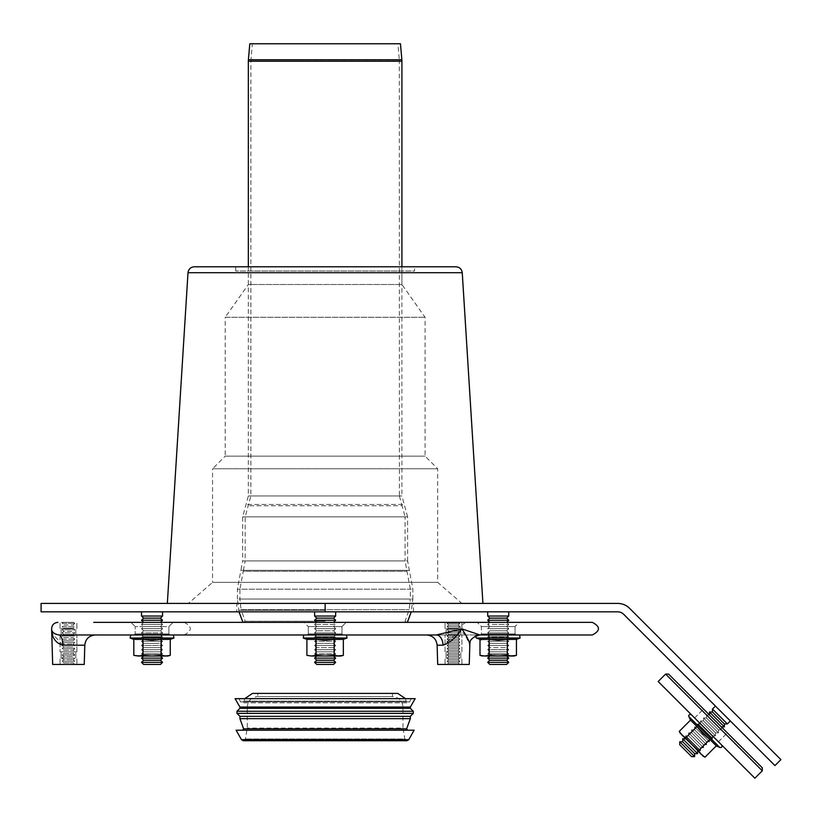 <?xml version="1.0" encoding="UTF-8"?>
<svg xmlns="http://www.w3.org/2000/svg" width="822" height="822" viewBox="0 0 822 822"><rect width="100%" height="100%" fill="white"/><g stroke="black" fill="none" stroke-linecap="round" stroke-linejoin="round"><path stroke-width="0.62" stroke-dasharray="4.11 3.08" d="M694.611 756.651L679.732 741.773L694.611 756.651L679.732 741.773L679.732 744.753L691.641 756.651L679.732 744.753L691.641 756.651L694.611 756.651L694.611 753.671L682.712 741.773L694.611 753.671L682.712 741.773L679.732 741.773M730.316 720.945L715.438 706.067L730.316 720.945L715.438 706.067L730.316 720.945L727.347 723.925L712.469 709.047L727.347 723.925L724.367 723.925L712.469 712.016L724.367 723.925L724.367 726.895L709.489 712.016L724.367 726.895L721.397 726.895L709.489 714.996L721.397 726.895L709.489 714.996L721.397 726.895L721.397 729.874L706.519 714.996L721.397 729.874L718.418 729.874L706.519 717.966L718.418 729.874L718.418 732.844L703.54 717.966L718.418 732.844L715.438 732.844L703.54 720.945L715.438 732.844L715.438 735.824L700.56 720.945L715.438 735.824L712.469 735.824L700.56 723.925L712.469 735.824L712.469 738.793L697.59 723.925L712.469 738.793L709.489 738.793L697.59 726.895L709.489 738.793L709.489 741.773L694.611 726.895L709.489 741.773L706.519 741.773L694.611 729.874L706.519 741.773L706.519 744.753L691.641 729.874L706.519 744.753L703.54 744.753L691.641 732.844L703.54 744.753L703.54 747.722L688.661 732.844L703.54 747.722L700.56 747.722L688.661 735.824L700.56 747.722L700.56 750.702L685.692 735.824L700.56 750.702L697.59 750.702L685.692 738.793L697.59 750.702L697.59 753.671L682.712 738.793L697.59 753.671L682.712 738.793L682.712 741.773M697.59 753.671L694.611 753.671M697.59 750.702L685.692 738.793L697.59 750.702L700.56 750.702L685.692 735.824L700.56 750.702L700.56 747.722L688.661 735.824L700.56 747.722L703.54 747.722L688.661 732.844L703.54 747.722L703.54 744.753L691.641 732.844L703.54 744.753L706.519 744.753L691.641 729.874L706.519 744.753L706.519 741.773L694.611 729.874L706.519 741.773L709.489 741.773L694.611 726.895L709.489 741.773L709.489 738.793L697.59 726.895L709.489 738.793L712.469 738.793L697.59 723.925L712.469 738.793L712.469 735.824L700.56 723.925L712.469 735.824L715.438 735.824L700.56 720.945L715.438 735.824L715.438 732.844L703.54 720.945L715.438 732.844L718.418 732.844L703.54 717.966L718.418 732.844L718.418 729.874L706.519 717.966L718.418 729.874L721.397 729.874L706.519 714.996L721.397 729.874L721.397 726.895M724.367 726.895L709.489 712.016L709.489 714.996L706.519 714.996L706.519 717.966L703.54 717.966L703.54 720.945L700.56 720.945L700.56 723.925L697.59 723.925L697.59 726.895L694.611 726.895L694.611 729.874L691.641 729.874L691.641 732.844L688.661 732.844L688.661 735.824L685.692 735.824L685.692 738.793L682.712 738.793M724.367 723.925L712.469 712.016L709.489 712.016M727.347 723.925L712.469 709.047L715.438 706.067M335.643 662.327L314.61 662.327L335.643 662.327L314.61 662.327L316.717 664.433L333.547 664.433L316.717 664.433L333.547 664.433L335.643 662.327L333.547 660.22L316.717 660.22L333.547 660.22L316.717 660.22L314.61 658.124L335.643 658.124L314.61 658.124L335.643 658.124L333.547 660.22M333.547 656.018L335.643 653.911L314.61 653.911L335.643 653.911L333.547 651.805L316.717 651.805L333.547 651.805L335.643 649.709L314.61 649.709L335.643 649.709L333.547 647.602L316.717 647.602L333.547 647.602L335.643 645.496L314.61 645.496L335.643 645.496L333.547 643.39L316.717 643.39L333.547 643.39L335.643 641.294L314.61 641.294L335.643 641.294L333.547 639.187L316.717 639.187L333.547 639.187L335.643 637.081L314.61 637.081L335.643 637.081L333.547 634.974L316.717 634.974L333.547 634.974L335.643 632.868L314.61 632.868L335.643 632.868L333.547 630.772L316.717 630.772L333.547 630.772L335.643 628.666L314.61 628.666L335.643 628.666L333.547 626.559L316.717 626.559L333.547 626.559L335.643 624.453L314.61 624.453L335.643 624.453L333.547 622.357L316.717 622.357L333.547 622.357L316.717 622.357L333.547 622.357L335.643 624.453L314.61 624.453L335.643 624.453L333.547 626.559L316.717 626.559L333.547 626.559L335.643 628.666L314.61 628.666L335.643 628.666L333.547 630.772L316.717 630.772L333.547 630.772L335.643 632.868L314.61 632.868L335.643 632.868L333.547 634.974L316.717 634.974L333.547 634.974L335.643 637.081L314.61 637.081L335.643 637.081L333.547 639.187L316.717 639.187L333.547 639.187L335.643 641.294L314.61 641.294L335.643 641.294L333.547 643.39L316.717 643.39L333.547 643.39L335.643 645.496L314.61 645.496L335.643 645.496L333.547 647.602L316.717 647.602L333.547 647.602L335.643 649.709L314.61 649.709L335.643 649.709L333.547 651.805L316.717 651.805L333.547 651.805L335.643 653.911L314.61 653.911L335.643 653.911L333.547 656.018L316.717 656.018L333.547 656.018L316.717 656.018L333.547 656.018L335.643 658.124M333.547 622.357L335.643 620.25L314.61 620.25L335.643 620.25L314.61 620.25L316.717 622.357L314.61 624.453L316.717 626.559L314.61 628.666L316.717 630.772L314.61 632.868L316.717 634.974L314.61 637.081L316.717 639.187L314.61 641.294L316.717 643.39L314.61 645.496L316.717 647.602L314.61 649.709L316.717 651.805L314.61 653.911L316.717 656.018L314.61 658.124M335.643 620.25L333.547 618.144L316.717 618.144L333.547 618.144L316.717 618.144L314.61 620.25M333.547 618.144L335.643 616.038L314.61 616.038L335.643 616.038L314.61 616.038L316.717 618.144M335.643 611.835L314.61 611.835L335.643 611.835L314.61 611.835L335.643 611.835L335.643 616.038M162.55 662.327L141.518 662.327L162.55 662.327L141.518 662.327L143.614 664.433L160.454 664.433L143.614 664.433L160.454 664.433L162.55 662.327L160.454 660.22L143.614 660.22L160.454 660.22L143.614 660.22L141.518 662.327M160.454 660.22L162.55 658.124L141.518 658.124L162.55 658.124L141.518 658.124L143.614 660.22M156.242 656.018L143.614 656.018L156.242 656.018M157.29 653.911L141.518 653.911L157.29 653.911M156.242 651.805L143.614 651.805L156.242 651.805M157.29 649.709L141.518 649.709L157.29 649.709M156.242 647.602L143.614 647.602L156.242 647.602M157.29 645.496L141.518 645.496L157.29 645.496M156.242 643.39L143.614 643.39L156.242 643.39M157.29 641.294L141.518 641.294L157.29 641.294M156.242 639.187L143.614 639.187L156.242 639.187M157.29 637.081L141.518 637.081L157.29 637.081M156.242 634.974L143.614 634.974L156.242 634.974M157.29 632.868L141.518 632.868L157.29 632.868M156.242 630.772L143.614 630.772L156.242 630.772M157.29 628.666L141.518 628.666L157.29 628.666M156.242 626.559L143.614 626.559L156.242 626.559M157.29 624.453L141.518 624.453L157.29 624.453M156.242 622.357L143.614 622.357L156.242 622.357M162.55 658.124L160.454 656.018L162.55 653.911L160.454 651.805L162.55 649.709L160.454 647.602L162.55 645.496L160.454 643.39L162.55 641.294L160.454 639.187L162.55 637.081L160.454 634.974L162.55 632.868L160.454 630.772L162.55 628.666L160.454 626.559L162.55 624.453L160.454 622.357L162.55 620.25L141.518 620.25L162.55 620.25L141.518 620.25L143.614 622.357L160.454 622.357L143.614 622.357L141.518 624.453L162.55 624.453L141.518 624.453L143.614 626.559L160.454 626.559L143.614 626.559L141.518 628.666L162.55 628.666L141.518 628.666L143.614 630.772L160.454 630.772L143.614 630.772L141.518 632.868L162.55 632.868L141.518 632.868L143.614 634.974L160.454 634.974L143.614 634.974L141.518 637.081L162.55 637.081L141.518 637.081L143.614 639.187L160.454 639.187L143.614 639.187L141.518 641.294L162.55 641.294L141.518 641.294L143.614 643.39L160.454 643.39L143.614 643.39L141.518 645.496L162.55 645.496L141.518 645.496L143.614 647.602L160.454 647.602L143.614 647.602L141.518 649.709L162.55 649.709L141.518 649.709L143.614 651.805L160.454 651.805L143.614 651.805L141.518 653.911L162.55 653.911L141.518 653.911L143.614 656.018L160.454 656.018L143.614 656.018L141.518 658.124M162.55 620.25L160.454 618.144L143.614 618.144L160.454 618.144L143.614 618.144L141.518 620.25M160.454 618.144L162.55 616.038L141.518 616.038L162.55 616.038L141.518 616.038L141.518 611.835L162.55 611.835L141.518 611.835M314.61 611.835L314.61 616.038M492.964 662.327L508.746 662.327L492.964 662.327M494.012 664.433L506.64 664.433L494.012 664.433M494.012 660.22L506.64 660.22L494.012 660.22M492.964 658.124L508.746 658.124L492.964 658.124M494.012 656.018L506.64 656.018L494.012 656.018M492.964 653.911L508.746 653.911L492.964 653.911M494.012 651.805L506.64 651.805L494.012 651.805M492.964 649.709L508.746 649.709L492.964 649.709M494.012 647.602L506.64 647.602L494.012 647.602M492.964 645.496L508.746 645.496L492.964 645.496M494.012 643.39L506.64 643.39L494.012 643.39M492.964 641.294L508.746 641.294L492.964 641.294M494.012 639.187L506.64 639.187L494.012 639.187M492.964 637.081L508.746 637.081L492.964 637.081M494.012 634.974L506.64 634.974L494.012 634.974M492.964 632.868L508.746 632.868L492.964 632.868M494.012 630.772L506.64 630.772L494.012 630.772M492.964 628.666L508.746 628.666L492.964 628.666M494.012 626.559L506.64 626.559L494.012 626.559M492.964 624.453L508.746 624.453L492.964 624.453M494.012 622.357L506.64 622.357L494.012 622.357M492.964 620.25L508.746 620.25L492.964 620.25M494.012 618.144L506.64 618.144L494.012 618.144M492.964 616.038L508.746 616.038L492.964 616.038M492.964 611.835L508.746 611.835L492.964 611.835M503.485 662.327L487.703 662.327L489.809 660.22L506.64 660.22L508.746 662.327L503.485 662.327M506.64 664.433L489.809 664.433M506.64 660.22L508.746 658.124L487.703 658.124L489.809 656.018L506.64 656.018L489.809 656.018L487.703 653.911L508.746 653.911L487.703 653.911L489.809 651.805L506.64 651.805L489.809 651.805L487.703 649.709L508.746 649.709L487.703 649.709L489.809 647.602L506.64 647.602L489.809 647.602L487.703 645.496L508.746 645.496L487.703 645.496L489.809 643.39L506.64 643.39L489.809 643.39L487.703 641.294L508.746 641.294L487.703 641.294L489.809 639.187L506.64 639.187L489.809 639.187L487.703 637.081L508.746 637.081L487.703 637.081L489.809 634.974L506.64 634.974L489.809 634.974L487.703 632.868L508.746 632.868L487.703 632.868L489.809 630.772L506.64 630.772L489.809 630.772L487.703 628.666L508.746 628.666L487.703 628.666L489.809 626.559L506.64 626.559L489.809 626.559L487.703 624.453L508.746 624.453L487.703 624.453L489.809 622.357L506.64 622.357L489.809 622.357L487.703 624.453L489.809 626.559L487.703 628.666L489.809 630.772L487.703 632.868L489.809 634.974L487.703 637.081L489.809 639.187L487.703 641.294L489.809 643.39L487.703 645.496L489.809 647.602L487.703 649.709L489.809 651.805L487.703 653.911L489.809 656.018M508.746 620.25L487.703 620.25M506.64 618.144L489.809 618.144M508.746 611.835L487.703 611.835L508.746 611.835L508.746 616.038L487.703 616.038M41.1 611.835L617.723 611.835A8.415 8.415 0 0 1 623.672 614.301L774.951 765.58L780.9 759.631L629.621 608.352A16.83 16.83 0 0 0 617.723 603.42L41.1 603.42M236.767 603.42L413.497 603.42L236.767 603.42L236.767 611.835L413.497 611.835L236.767 611.835M762.302 770.779L665.604 674.081L668.584 674.081L762.302 767.81L762.302 770.779L754.863 778.218L658.165 681.52L665.604 674.081M715.438 720.945L727.347 732.844L715.438 720.945M706.519 729.874L691.415 714.77L706.519 729.874M133.811 655.36L136.257 656.018L138.373 656.018L133.811 655.36L138.373 656.018L142.925 655.36L142.925 639.372L133.811 639.372L142.925 639.372L133.811 639.372L133.811 655.36L152.039 656.018L142.925 655.36L142.925 639.372L161.143 639.372L152.039 640.266L142.925 639.372L142.925 655.36L138.373 656.018L142.925 655.36L152.039 656.018L170.257 655.36L170.257 639.372L142.925 639.372M152.039 634.974L130.677 634.974L152.039 634.974M141.518 634.974L162.55 634.974L141.518 634.974L143.223 636.69L160.845 636.69L143.223 636.69L160.845 636.69L143.223 636.69L141.518 634.974L162.55 634.974L141.518 634.974M161.143 639.372L161.143 655.36L152.039 656.018L165.695 656.018L161.143 655.36L167.811 656.018L165.695 656.018L170.257 655.36L165.695 656.018L161.143 655.36L161.143 639.372L161.143 655.36L152.039 656.018L142.925 655.36M162.55 656.018L141.518 656.018L162.55 656.018L160.845 654.312L160.845 636.69L162.55 634.974L160.845 636.69L160.845 654.312L143.223 654.312L160.845 654.312L143.223 654.312L160.845 654.312L162.55 656.018L141.518 656.018L162.55 656.018M306.904 639.372L306.904 655.36L311.466 656.018L306.904 655.36L311.466 656.018L316.018 655.36L316.018 639.372L306.904 639.372L316.018 639.372L306.904 639.372L303.236 638.036L347.018 638.036L303.236 638.036L347.018 638.036L346.483 634.974L303.77 634.974L346.483 634.974M334.235 639.372L334.235 655.36L325.132 656.018L343.349 655.36L338.798 656.018L334.235 655.36L334.235 639.372L334.235 655.36L325.132 656.018L343.349 655.36L343.349 639.372L316.018 639.372L316.018 655.36L311.466 656.018L325.132 656.018L316.018 655.36L316.018 639.372L325.132 640.266L343.349 639.372L316.018 639.372M314.61 634.974L335.643 634.974L314.61 634.974L316.316 636.69L333.938 636.69L316.316 636.69L333.938 636.69L316.316 636.69L314.61 634.974L335.643 634.974L314.61 634.974M334.235 655.36L325.132 656.018L340.904 656.018L338.798 656.018L343.349 655.36M335.643 656.018L314.61 656.018L335.643 656.018L333.938 654.312L333.938 636.69L335.643 634.974L333.938 636.69L333.938 654.312L316.316 654.312L333.938 654.312L316.316 654.312L333.938 654.312L335.643 656.018L314.61 656.018L335.643 656.018M482.442 656.018L507.328 655.36L511.89 656.018L507.328 655.36L507.328 639.372L516.442 639.372L479.997 639.372L479.997 655.36L484.559 656.018L479.997 655.36L484.559 656.018L489.111 655.36L489.111 639.372L481.219 639.773M592.323 634.974L476.863 634.974L519.576 634.974L520.12 638.036L476.328 638.036M487.703 634.974L508.746 634.974L487.703 634.974L489.409 636.69L507.03 636.69L489.409 636.69L507.03 636.69L489.409 636.69L487.703 634.974L508.746 634.974L487.703 634.974M516.442 655.36L513.997 656.018L484.559 656.018L511.89 656.018L516.442 655.36L498.224 656.018L516.442 655.36L516.442 639.372L498.224 640.266L489.111 639.372L489.111 655.36L484.559 656.018L489.111 655.36L489.111 639.372L479.997 639.372M507.328 655.36L507.328 639.372L507.328 655.36L498.224 656.018L489.111 655.36M508.746 634.974L507.03 636.69L507.03 654.312L489.409 654.312L507.03 654.312L489.409 654.312L507.03 654.312L508.746 656.018L487.703 656.018L508.746 656.018L487.703 656.018L508.746 656.018L507.03 654.312L507.03 636.69L508.746 634.974L480.336 634.974L516.103 634.974L480.336 634.974L516.103 634.974L515.055 633.926L481.394 633.926L515.055 633.926L481.394 633.926L515.055 633.926L515.055 626.559L481.394 626.559L515.055 626.559L481.394 626.559L515.055 626.559L519.257 622.357L477.181 622.357L519.257 622.357L477.181 622.357L519.257 622.357L515.055 626.559L515.055 633.926L516.103 634.974M507.328 639.372L489.111 639.372M311.466 656.018L316.018 655.36L325.132 656.018L316.018 655.36M138.373 656.018L152.039 656.018L138.373 656.018M161.143 655.36L152.039 656.018L167.811 656.018L170.257 655.36M696.964 726.535L690.521 720.103L696.964 726.535L690.521 720.103L679.219 731.405L681.972 735.084L685.661 737.848L696.964 726.535L709.848 739.42L702.779 733.614L696.964 726.535L685.661 737.848L681.972 735.084L691.641 744.753L685.661 737.848L696.964 726.535L716.291 745.862L709.848 739.42L698.546 750.733L701.3 754.411L704.988 757.175L716.291 745.862L709.848 739.42L698.546 750.733L691.641 744.753L701.3 754.411L698.546 750.733L702.8 755.911M680.482 733.594L685.661 737.848L691.641 744.753L685.661 737.848M699.08 722.435L713.958 737.313L699.08 722.435L699.08 724.85L711.533 737.313L699.08 724.85L711.533 737.313L699.08 724.85L699.08 722.435L713.958 737.313L699.08 722.435M699.08 752.192L684.202 737.313L699.08 752.192L699.08 749.767L711.533 737.313L713.958 737.313L711.533 737.313L699.08 749.767L686.617 737.313L699.08 749.767L686.617 737.313L699.08 749.767L699.08 752.192L684.202 737.313L699.08 752.192M709.848 739.42L698.546 750.733L691.641 744.753L679.219 731.405M704.988 757.175L691.641 744.753L701.3 754.411M681.972 735.084L698.546 750.733M401.917 266.79L401.917 495.964L248.336 495.964L401.917 495.964L404.239 504.482L246.014 504.482L404.239 504.482L407.599 516.843L242.654 516.843L407.599 516.843L407.599 560.902L242.654 560.902L242.654 516.843L248.336 495.964L248.336 266.79M401.917 61.249L250.864 61.249L252.313 43.998L400.458 43.782L249.796 43.782L397.94 43.998L399.338 59.965L250.916 59.965L399.338 59.965L399.4 495.964L250.864 495.964L399.4 495.964L402.061 505.766L248.193 505.766L402.061 505.766L405.071 516.843L245.182 516.843L405.071 516.843L405.071 560.902L245.182 560.902L245.182 516.843L250.864 495.964L250.864 61.249L325.132 61.249L248.336 61.249M325.132 621.227L245.182 621.227L325.132 621.227M242.922 622.357L245.182 621.227L241.082 609.688L409.171 609.688L241.082 609.688L239.921 599.033L239.921 589.179L410.332 589.179L237.394 589.179L412.86 589.179L239.921 589.179L243.25 571.249L407.013 571.249L243.25 571.249L245.182 560.902L405.071 560.902L410.332 589.179L410.332 599.033L237.394 599.033L237.394 589.179L240.887 570.334L409.366 570.334L240.887 570.334L242.654 560.902L407.599 560.902L412.86 589.179L412.86 599.033L239.921 599.033L410.332 599.033L409.171 609.688L405.071 621.227L407.332 622.357L242.922 622.357L407.332 622.357M392.454 693.388L392.454 696.542C398.845 697.169 402.348 700.673 402.975 707.064L402.975 728.097L247.278 728.097L402.975 728.097L404.897 738.988L245.367 738.988L404.897 738.988L406.962 740.725L243.291 740.725L245.367 738.988L247.278 728.097L247.278 707.064L402.975 707.064L247.278 707.064C247.905 700.673 251.409 697.169 257.8 696.542L392.454 696.542L257.8 696.542L257.8 693.388L392.454 693.388L257.8 693.388M414.124 730.203L236.13 730.203M325.132 730.203L242.624 730.203L325.132 730.203M410.332 718.644L239.921 718.644M410.332 716.322L239.921 716.322M413.281 713.373L236.972 713.373M413.281 711.266L236.972 711.266M410.332 708.328L239.921 708.328M410.332 707.064L239.921 707.064M415.172 698.649L235.082 698.649M411.39 698.649L238.863 698.649L411.39 698.649L409.654 701.854L240.599 701.854L409.654 701.854L407.989 702.851L406.099 701.115L244.155 701.115L406.099 701.115L405.513 698.649M397.714 693.388L252.539 693.388M143.09 634.974L169.918 634.974L143.09 634.974M166.609 626.559L135.198 626.559L166.609 626.559M170.257 622.357L130.996 622.357L170.257 622.357M346.165 622.357L341.962 626.559L341.962 633.926A1.048 1.048 0 0 0 343.01 634.974L307.243 634.974L343.01 634.974L307.243 634.974L343.01 634.974L341.962 633.926L308.301 633.926A1.048 1.048 0 0 1 307.243 634.974L308.301 633.926L341.962 633.926L308.301 633.926L341.962 633.926L341.962 626.559L308.301 626.559L341.962 626.559L308.301 626.559L341.962 626.559L346.165 622.357L304.089 622.357L346.165 622.357L304.089 622.357L308.301 626.559L304.089 622.357M134.15 634.974L135.198 633.926L135.198 626.559L135.198 633.926L134.15 634.974L169.918 634.974L168.87 633.926L135.198 633.926L168.87 633.926L135.198 633.926L168.87 633.926L168.87 626.559L173.072 622.357L130.996 622.357L135.198 626.559L130.996 622.357M60.037 634.974L60.037 651.805L60.037 634.974L76.867 634.974L60.037 634.974L76.867 634.974L60.037 634.974L76.867 634.974L76.867 651.805L60.037 651.805L76.867 651.805L60.037 651.805L76.867 651.805L76.867 634.974M461.902 628.892L436.318 634.974L426.608 634.974L479.945 634.974L59.122 634.974C54.19 634.163 51.694 632.118 51.622 628.851L51.878 631.738M203.055 634.974L466.095 634.974L203.055 634.974M457.679 658.124L445.051 658.124L457.679 658.124M457.679 664.433L445.051 664.433L457.679 664.433M457.145 658.124L446.099 658.124L457.145 658.124M457.145 651.805L446.099 651.805L457.145 651.805M457.679 651.805L445.051 651.805L457.679 651.805M457.679 634.974L445.051 634.974L457.679 634.974M457.145 634.974L446.099 634.974L457.145 634.974M457.145 628.666L446.099 628.666L457.145 628.666M457.679 628.666L445.051 628.666L457.679 628.666M457.679 622.357L445.051 622.357L457.679 622.357M72.655 658.124L60.037 658.124L72.655 658.124M72.655 664.433L60.037 664.433L72.655 664.433M72.131 658.124L61.085 658.124L72.131 658.124M72.131 651.805L61.085 651.805L72.131 651.805M72.131 634.974L61.085 634.974L72.131 634.974M72.131 628.666L61.085 628.666L72.131 628.666M72.655 628.666L60.037 628.666L72.655 628.666M72.655 622.357L60.037 622.357L72.655 622.357M84.8 645.188L62.77 645.188A10.522 3.658 -90 0 0 60.037 635.314M62.77 645.188L52.176 633.361M592.323 622.357L93.729 622.357M461.461 629.426L461.882 628.851L479.945 634.974A10.522 10.367 90 0 0 469.578 645.188A10.522 10.367 90 0 1 479.945 634.974C474.674 635.17 471.294 638.417 469.824 644.725L462.94 630.402M436.318 634.974A10.522 6.72 90 0 1 443.027 645.188L437.119 645.188C436.359 638.961 432.855 635.56 426.608 634.974M460.834 630.269L443.027 645.188M445.575 664.433L469.249 664.433L445.575 664.433M84.234 664.433L52.67 664.433M469.824 644.725L469.249 664.433L437.684 664.433L437.119 645.188M203.055 622.357L466.095 622.357L203.055 622.357M62.143 664.433L74.761 664.433L62.143 664.433L63.715 662.851L73.189 662.851L63.715 662.851L62.143 661.278L74.761 661.278L62.143 661.278L63.715 659.696L73.189 659.696L63.715 659.696L62.143 658.124L74.761 658.124L62.143 658.124L63.715 656.542L73.189 656.542L63.715 656.542L62.143 654.959L74.761 654.959L62.143 654.959L63.715 653.387L73.189 653.387L63.715 653.387L62.143 651.805L74.761 651.805L62.143 651.805L63.715 650.233L73.189 650.233L63.715 650.233L62.143 648.65L74.761 648.65L62.143 648.65L63.715 647.078L73.189 647.078L63.715 647.078L62.143 645.496L74.761 645.496L62.143 645.496L63.715 643.914L73.189 643.914L63.715 643.914L62.143 642.342L74.761 642.342L62.143 642.342L63.715 640.759L73.189 640.759L63.715 640.759L62.143 639.187L74.761 639.187L62.143 639.187L63.715 637.605L73.189 637.605L63.715 637.605L62.143 636.033L74.761 636.033L62.143 636.033L63.715 634.45L73.189 634.45L63.715 634.45L62.143 632.868L74.761 632.868L62.143 632.868L63.715 631.296L73.189 631.296L63.715 631.296L62.143 629.714L74.761 629.714L62.143 629.714L63.715 628.142L73.189 628.142L63.715 628.142L62.143 626.559L74.761 626.559L62.143 626.559L63.715 624.987L73.189 624.987L63.715 624.987L62.143 623.405L74.761 623.405L62.143 623.405L63.191 622.357L73.713 622.357L63.191 622.357M447.158 664.433L448.73 662.851L458.203 662.851L448.73 662.851L447.158 661.278L459.775 661.278L447.158 661.278L448.73 659.696L458.203 659.696L448.73 659.696L447.158 658.124L459.775 658.124L447.158 658.124L448.73 656.542L458.203 656.542L448.73 656.542L447.158 654.959L459.775 654.959L447.158 654.959L448.73 653.387L458.203 653.387L448.73 653.387L447.158 651.805L459.775 651.805L447.158 651.805L448.73 650.233L458.203 650.233L448.73 650.233L447.158 648.65L459.775 648.65L447.158 648.65L448.73 647.078L458.203 647.078L448.73 647.078L447.158 645.496L459.775 645.496L447.158 645.496L448.73 643.914L458.203 643.914L448.73 643.914L447.158 642.342L459.775 642.342L447.158 642.342L448.73 640.759L458.203 640.759L448.73 640.759L447.158 639.187L459.775 639.187L447.158 639.187L448.73 637.605L458.203 637.605L448.73 637.605L447.158 636.033L459.775 636.033L447.158 636.033L448.73 634.45L458.203 634.45L448.73 634.45L447.158 632.868L459.775 632.868L447.158 632.868L448.73 631.296L458.203 631.296L448.73 631.296L447.158 629.714L459.775 629.714L447.158 629.714L448.73 628.142L458.203 628.142L448.73 628.142L447.158 626.559L459.775 626.559L447.158 626.559L448.73 624.987L458.203 624.987L448.73 624.987L447.158 623.405L459.775 623.405L447.158 623.405L448.206 622.357L458.727 622.357L448.206 622.357L458.727 622.357L448.206 622.357L447.158 623.405L459.775 623.405L447.158 623.405L448.73 624.987L458.203 624.987L448.73 624.987L447.158 626.559L459.775 626.559L447.158 626.559L448.73 628.142L458.203 628.142L448.73 628.142L447.158 629.714L459.775 629.714L447.158 629.714L448.73 631.296L458.203 631.296L448.73 631.296L447.158 632.868L459.775 632.868L447.158 632.868L448.73 634.45L458.203 634.45L448.73 634.45L447.158 636.033L459.775 636.033L447.158 636.033L448.73 637.605L458.203 637.605L448.73 637.605L447.158 639.187L459.775 639.187L447.158 639.187L448.73 640.759L458.203 640.759L448.73 640.759L447.158 642.342L459.775 642.342L447.158 642.342L448.73 643.914L458.203 643.914L448.73 643.914L447.158 645.496L459.775 645.496L447.158 645.496L448.73 647.078L458.203 647.078L448.73 647.078L447.158 648.65L459.775 648.65L447.158 648.65L448.73 650.233L458.203 650.233L448.73 650.233L447.158 651.805L459.775 651.805L447.158 651.805L448.73 653.387L458.203 653.387L448.73 653.387L447.158 654.959L459.775 654.959L447.158 654.959L448.73 656.542L458.203 656.542L448.73 656.542L447.158 658.124L459.775 658.124L447.158 658.124L448.73 659.696L458.203 659.696L448.73 659.696L447.158 661.278L459.775 661.278L447.158 661.278L448.73 662.851L458.203 662.851L448.73 662.851L447.158 664.433L459.775 664.433L447.158 664.433M248.336 271.003L401.917 271.003L248.336 271.003L248.336 284.504L401.917 284.504L248.336 284.504L225.197 317.282L425.066 317.282L225.197 317.282L225.197 456.148L425.066 456.148L225.197 456.148L212.569 468.766L437.684 468.766L212.569 468.766L212.569 582.377L437.684 582.377L212.569 582.377L188.372 603.42L461.882 603.42L188.372 603.42M455.953 266.79L194.3 266.79M414.545 266.79L235.709 266.79L414.545 266.79L414.545 271.003L235.709 271.003L414.545 271.003M401.917 271.003L401.917 284.504L425.066 317.282L425.066 456.148L437.684 468.766L437.684 582.377L461.882 603.42M482.925 603.42L167.339 603.42L482.925 603.42M325.132 603.42L325.132 611.835M130.677 634.974L130.143 638.036L173.925 638.036L130.143 638.036L173.925 638.036L173.391 634.974M688.867 716.558L719.836 747.517C721.819 747.64 722.415 746.797 721.613 744.968M248.398 59.749L401.855 59.749M325.132 610.232L238.627 610.232L325.132 610.232M239.007 611.835L237.394 599.033L412.86 599.033L411.257 611.835M408.801 739.656L241.463 739.656M406.643 728.795L243.61 728.795M462.252 272.709L188.002 272.709M685.692 738.793L685.692 735.824L688.661 735.824L688.661 732.844L691.641 732.844L691.641 729.874L694.611 729.874L694.611 726.895L697.59 726.895L697.59 723.925L700.56 723.925L700.56 720.945L703.54 720.945L703.54 717.966L706.519 717.966L706.519 714.996L709.489 714.996M712.469 712.016L712.469 709.047M316.717 656.018L314.61 653.911L316.717 651.805L314.61 649.709L316.717 647.602L314.61 645.496L316.717 643.39L314.61 641.294L316.717 639.187L314.61 637.081L316.717 634.974L314.61 632.868L316.717 630.772L314.61 628.666L316.717 626.559L314.61 624.453L316.717 622.357M160.454 656.018L162.55 653.911L160.454 651.805L162.55 649.709L160.454 647.602L162.55 645.496L160.454 643.39L162.55 641.294L160.454 639.187L162.55 637.081L160.454 634.974L162.55 632.868L160.454 630.772L162.55 628.666L160.454 626.559L162.55 624.453L160.454 622.357M143.614 656.018L141.518 653.911L143.614 651.805L141.518 649.709L143.614 647.602L141.518 645.496L143.614 643.39L141.518 641.294L143.614 639.187L141.518 637.081L143.614 634.974L141.518 632.868L143.614 630.772L141.518 628.666L143.614 626.559L141.518 624.453L143.614 622.357M143.614 618.144L141.518 616.038M162.55 616.038L162.55 611.835M506.64 656.018L508.746 653.911L506.64 651.805L508.746 649.709L506.64 647.602L508.746 645.496L506.64 643.39L508.746 641.294L506.64 639.187L508.746 637.081L506.64 634.974L508.746 632.868L506.64 630.772L508.746 628.666L506.64 626.559L508.746 624.453L506.64 622.357L508.746 624.453L506.64 626.559L508.746 628.666L506.64 630.772L508.746 632.868L506.64 634.974L508.746 637.081L506.64 639.187L508.746 641.294L506.64 643.39L508.746 645.496L506.64 647.602L508.746 649.709L506.64 651.805L508.746 653.911L506.64 656.018L508.746 658.124M413.497 611.835L413.497 603.42M718.418 741.773L727.347 732.844L718.418 741.773M694.611 717.966L703.54 709.047L694.611 717.966M143.223 654.312L143.223 636.69L143.223 654.312L141.518 656.018L143.223 654.312M316.316 654.312L316.316 636.69L316.316 654.312L314.61 656.018L316.316 654.312M475.363 636.084L476.863 634.974L475.363 636.084M489.409 654.312L489.409 636.69L489.409 654.312L487.703 656.018L489.409 654.312M343.349 639.372L347.018 638.036M170.257 639.372L173.925 638.036M686.617 737.313L699.08 724.85L686.617 737.313L684.202 737.313L686.617 737.313M244.74 698.649L244.155 701.115L242.264 702.851L407.989 702.851L242.264 702.851L240.599 701.854L238.863 698.649M481.394 633.926L480.336 634.974L481.394 633.926L481.394 626.559L477.181 622.357L481.394 626.559L481.394 633.926M308.301 633.926L308.301 626.559L308.301 633.926M173.072 622.357L168.87 626.559L168.87 633.926L169.918 634.974M461.882 664.433L461.882 658.124L461.882 664.433M445.051 664.433L445.051 658.124L445.051 664.433M460.834 658.124L460.834 651.805L460.834 658.124M446.099 658.124L446.099 651.805L446.099 658.124M461.882 651.805L461.882 634.974L461.882 651.805M445.051 651.805L445.051 634.974L445.051 651.805M460.834 634.974L460.834 628.666L460.834 634.974M446.099 634.974L446.099 628.666L446.099 634.974M461.882 628.666L461.882 622.357L461.882 628.666M445.051 628.666L445.051 622.357L445.051 628.666M76.867 664.433L76.867 658.124L76.867 664.433M60.037 664.433L60.037 658.124L60.037 664.433M75.819 658.124L75.819 651.805L75.819 658.124M61.085 658.124L61.085 651.805L61.085 658.124M75.819 634.974L75.819 628.666L75.819 634.974M61.085 634.974L61.085 628.666L61.085 634.974M76.867 628.666L76.867 622.357L76.867 628.666M60.037 628.666L60.037 622.357L60.037 628.666M184.169 622.357C192.307 626.559 192.307 630.772 184.169 634.974M466.095 634.974C457.946 630.772 457.946 626.559 466.095 622.357M73.713 622.357L74.761 623.405L73.189 624.987L74.761 626.559L73.189 628.142L74.761 629.714L73.189 631.296L74.761 632.868L73.189 634.45L74.761 636.033L73.189 637.605L74.761 639.187L73.189 640.759L74.761 642.342L73.189 643.914L74.761 645.496L73.189 647.078L74.761 648.65L73.189 650.233L74.761 651.805L73.189 653.387L74.761 654.959L73.189 656.542L74.761 658.124L73.189 659.696L74.761 661.278L73.189 662.851L74.761 664.433M458.203 662.851L459.775 664.433L458.203 662.851L459.775 661.278L458.203 659.696L459.775 658.124L458.203 656.542L459.775 654.959L458.203 653.387L459.775 651.805L458.203 650.233L459.775 648.65L458.203 647.078L459.775 645.496L458.203 643.914L459.775 642.342L458.203 640.759L459.775 639.187L458.203 637.605L459.775 636.033L458.203 634.45L459.775 632.868L458.203 631.296L459.775 629.714L458.203 628.142L459.775 626.559L458.203 624.987L459.775 623.405L458.727 622.357L459.775 623.405L458.203 624.987L459.775 626.559L458.203 628.142L459.775 629.714L458.203 631.296L459.775 632.868L458.203 634.45L459.775 636.033L458.203 637.605L459.775 639.187L458.203 640.759L459.775 642.342L458.203 643.914L459.775 645.496L458.203 647.078L459.775 648.65L458.203 650.233L459.775 651.805L458.203 653.387L459.775 654.959L458.203 656.542L459.775 658.124L458.203 659.696L459.775 661.278L458.203 662.851M235.709 271.003L235.709 266.79"/><path stroke-width="1.23" d="M679.732 741.773L694.611 756.651L691.641 756.651L679.732 744.753L679.732 741.773L682.712 741.773L694.611 753.671L694.611 756.651M682.712 741.773L682.712 738.793L697.59 753.671L694.611 753.671M697.59 750.702L697.59 753.671M709.489 714.996L709.489 712.016L724.367 726.895L721.397 726.895M709.489 712.016L712.469 712.016L724.367 723.925L724.367 726.895M712.469 712.016L712.469 709.047L727.347 723.925L724.367 723.925M730.316 720.945L727.347 723.925M316.717 656.018L314.61 658.124L316.717 660.22L314.61 662.327L335.643 662.327L333.547 664.433L316.717 664.433L314.61 662.327L316.717 660.22L333.547 660.22L335.643 662.327M314.61 658.124L335.643 658.124L333.547 660.22M333.547 656.018L335.643 658.124M316.717 622.357L314.61 620.25L335.643 620.25L333.547 622.357M314.61 620.25L316.717 618.144L333.547 618.144L335.643 620.25M316.717 618.144L314.61 616.038L335.643 616.038L333.547 618.144M335.643 611.835L335.643 616.038M157.29 662.327L162.55 662.327L160.454 664.433L143.614 664.433L141.518 662.327L157.29 662.327M141.518 662.327L143.614 660.22L160.454 660.22L162.55 662.327M143.614 660.22L141.518 658.124L162.55 658.124L160.454 660.22M143.614 622.357L141.518 620.25L162.55 620.25L160.454 622.357M141.518 620.25L143.614 618.144L160.454 618.144L162.55 620.25M143.614 618.144L141.518 616.038L162.55 616.038L162.55 611.835M506.64 664.433L489.809 664.433L487.703 662.327L508.746 662.327L506.64 664.433L508.746 662.327L506.64 660.22L508.746 658.124L487.703 658.124L489.809 660.22L506.64 660.22M508.746 620.25L506.64 618.144L489.809 618.144L487.703 620.25L489.809 622.357L487.703 620.25L508.746 620.25L506.64 622.357L508.746 620.25L506.64 618.144L508.746 616.038L508.746 611.835M487.703 620.25L489.809 618.144L487.703 616.038L508.746 616.038L506.64 618.144M41.1 603.42L617.723 603.42A16.83 16.83 0 0 1 629.621 608.352L780.9 759.631L774.951 765.58L623.672 614.301A8.415 8.415 0 0 0 617.723 611.835L41.1 611.835L41.1 603.42M762.302 770.779L762.302 767.81L668.584 674.081L665.604 674.081L762.302 770.779L754.863 778.218L658.165 681.52L665.604 674.081M133.811 655.36L133.811 639.372L142.925 639.372L142.925 655.36L138.373 656.018L133.811 655.36L138.373 656.018L152.039 656.018L142.925 655.36M161.143 655.36L152.039 656.018L167.811 656.018L170.257 655.36L165.695 656.018L161.143 655.36L161.143 639.372L152.039 640.266L142.925 639.372M161.143 639.372L170.257 639.372L173.925 638.036L130.143 638.036L130.677 634.974M170.257 655.36L170.257 639.372M306.904 655.36L311.466 656.018L306.904 655.36L306.904 639.372L316.018 639.372L316.018 655.36L311.466 656.018L306.904 655.36M334.235 655.36L325.132 656.018L340.904 656.018L343.349 655.36L338.798 656.018L334.235 655.36L334.235 639.372L325.132 640.266L316.018 639.372M334.235 639.372L343.349 639.372L347.018 638.036L303.236 638.036L303.77 634.974L303.236 638.036L306.904 639.372M343.349 655.36L343.349 639.372M311.466 656.018L325.132 656.018L316.018 655.36M482.442 656.018L479.997 655.36L479.997 639.372L489.111 639.372L489.111 655.36L484.559 656.018L479.997 655.36L484.559 656.018L498.224 656.018L489.111 655.36M481.219 639.773L476.328 638.036L475.363 636.084L476.328 638.036L520.12 638.036L519.576 634.974L479.945 634.974L592.323 634.974C600.471 630.772 600.471 626.559 592.323 622.357L93.729 622.357M507.328 655.36L498.224 656.018L513.997 656.018L516.442 655.36L511.89 656.018L507.328 655.36L507.328 639.372L498.224 640.266L489.111 639.372M507.328 639.372L516.442 639.372L520.12 638.036L516.442 639.372L516.442 655.36M508.746 634.974L516.103 634.974M476.863 634.974L487.703 634.974L476.863 634.974M679.219 731.405L681.972 735.084L679.219 731.405L690.521 720.103L696.964 726.535L685.661 737.848L681.972 735.084L679.219 731.405L680.482 733.594M702.8 755.911L704.988 757.175L701.3 754.411L704.988 757.175L701.3 754.411L698.546 750.733L709.848 739.42L702.779 733.614L696.964 726.535M709.848 739.42L716.291 745.862L719.836 747.517L688.867 716.558C688.394 714.934 689.247 714.349 691.415 714.77C689.298 714.267 688.446 714.863 688.867 716.558L690.521 720.103L688.867 716.558M704.988 757.175L716.291 745.862L719.836 747.517C721.819 747.64 722.415 746.797 721.613 744.968M701.3 754.411L685.661 737.848M698.546 750.733L681.972 735.084M248.398 59.749L249.796 43.782L400.458 43.782L401.855 59.749L248.398 59.749L248.336 61.249L401.917 61.249L401.917 266.79M408.801 739.656L241.463 739.656L236.13 730.203L414.124 730.203L408.801 739.656L406.962 740.725L243.291 740.725L406.962 740.725M406.643 728.795L243.61 728.795L239.921 718.644L410.332 718.644L406.643 728.795L407.63 730.203M239.921 718.644L239.921 716.322L410.332 716.322L410.332 718.644M239.921 716.322L236.972 713.373L413.281 713.373L410.332 716.322M236.972 713.373L236.972 711.266L413.281 711.266L413.281 713.373M236.972 711.266L239.921 708.328L410.332 708.328L413.281 711.266M239.921 708.328L239.921 707.064L410.332 707.064L410.332 708.328M239.921 707.064L235.082 698.649L415.172 698.649L410.332 707.064M244.74 698.649L252.539 693.388L397.714 693.388L405.513 698.649M169.918 634.974L134.15 634.974M173.072 622.357L130.996 622.357M346.165 622.357L304.089 622.357M76.867 634.974L60.037 634.974M60.037 635.314A10.522 3.658 -90 0 0 59.122 634.974L436.318 634.974L461.954 628.871M57.93 622.357C54.016 622.757 51.909 624.926 51.622 628.851C51.694 632.118 54.19 634.163 59.122 634.974L59.122 634.974A10.522 3.658 -90 0 1 62.77 645.188L84.8 645.188L84.234 664.433L52.67 664.433L51.622 628.851C51.755 637.564 55.475 643.01 62.77 645.188M52.176 633.361L51.878 631.738M436.318 634.974A10.522 6.72 90 0 1 443.027 645.188L437.119 645.188L437.684 664.433L469.249 664.433L469.824 644.725C469.095 640.204 472.465 636.958 479.945 634.974L461.882 628.851C467.615 637.564 470.184 643.01 469.578 645.188M461.461 629.426L460.834 630.269M462.94 630.402L461.902 628.892M443.027 645.188C449.726 643.01 456.005 637.564 461.882 628.851M462.252 272.709L188.002 272.709C188.557 269.082 190.653 267.109 194.3 266.79L455.953 266.79C459.601 267.109 461.707 269.082 462.252 272.709L482.925 603.42M325.132 611.835L325.132 603.42M685.692 738.793L682.712 738.793M712.469 709.047L715.438 706.067M314.61 616.038L314.61 611.835M143.614 656.018L141.518 658.124M160.454 656.018L162.55 658.124M160.454 618.144L162.55 616.038M141.518 616.038L141.518 611.835M487.703 616.038L487.703 611.835L487.703 616.038L489.809 618.144M489.809 664.433L487.703 662.327L489.809 660.22L487.703 658.124L489.809 656.018M506.64 656.018L508.746 658.124M133.811 639.372L130.143 638.036L133.811 639.372M173.925 638.036L173.391 634.974M347.018 638.036L346.483 634.974M479.997 639.372L476.328 638.036M401.855 59.749L401.917 61.249M248.336 266.79L248.336 61.249M242.922 622.357L239.007 611.835M407.332 622.357L411.257 611.835M241.463 739.656L243.291 740.725M243.61 728.795L242.624 730.203M84.8 645.188C85.56 638.961 89.064 635.56 95.311 634.974M437.119 645.188C436.359 638.961 432.855 635.56 426.608 634.974M188.002 272.709L167.339 603.42"/></g></svg>
